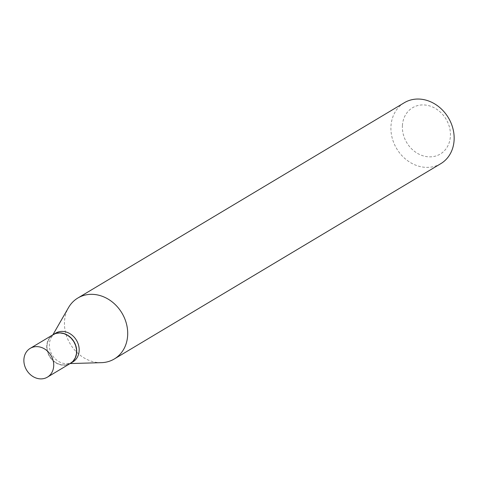 <?xml version="1.0" encoding="UTF-8"?>
<svg xmlns="http://www.w3.org/2000/svg" width="478" height="478" viewBox="0 0 478 478"><rect width="100%" height="100%" fill="white"/><g stroke="black" fill="none" stroke-linecap="round" stroke-linejoin="round"><path stroke-width="0.36" stroke-dasharray="2.39 1.79" d="M70.272 363.465A16.76 14.215 59.1 0 1 54.384 361.876A16.76 14.215 59.1 0 1 46.766 345.755A16.76 14.215 59.1 0 1 53.064 334.696M70.338 363.423A16.76 14.215 59.1 0 1 54.48 361.774A16.76 14.215 59.1 0 1 46.898 345.678A16.76 14.215 59.1 0 1 53.13 334.654M72.859 361.918A16.76 14.215 59.1 0 1 66.795 363.656A16.76 14.215 59.1 0 1 49.353 344.208A16.76 14.215 59.1 0 1 51.248 337.665A16.76 14.215 59.1 0 1 55.645 333.148M47.023 345.809A16.479 13.976 59.1 0 1 62.588 333.56A16.479 13.976 59.1 0 1 76.313 352.352A16.479 13.976 59.1 0 1 60.748 364.595A16.479 13.976 59.1 0 1 47.023 345.809M402.416 125.535A26.989 22.89 59.1 0 1 427.918 105.477A26.989 22.89 59.1 0 1 450.401 136.248A26.989 22.89 59.1 0 1 424.9 156.306A26.989 22.89 59.1 0 1 402.416 125.535M440.764 163.685A35.515 30.12 59.1 0 1 407.101 160.321A35.515 30.12 59.1 0 1 390.968 126.162A35.515 30.12 59.1 0 1 404.304 102.728M101.467 362.659A35.515 30.12 59.1 0 1 64.512 321.449A35.515 30.12 59.1 0 1 68.521 307.593M51.248 337.665L52.897 334.791M66.795 363.656L70.111 363.561"/><path stroke-width="0.72" d="M23.9 359.432A16.76 14.215 59.1 0 1 30.192 348.372A16.76 14.215 59.1 0 1 46.085 349.962A16.76 14.215 59.1 0 1 53.697 366.088A16.76 14.215 59.1 0 1 47.406 377.142A16.76 14.215 59.1 0 1 31.518 375.559A16.76 14.215 59.1 0 1 23.9 359.432M30.192 348.372L53.064 334.696A16.76 14.215 59.1 0 1 68.952 336.279A16.76 14.215 59.1 0 1 76.57 352.406A16.76 14.215 59.1 0 1 70.272 363.465L47.406 377.142M53.13 334.654A16.76 14.215 59.1 0 1 53.189 334.618A16.76 14.215 59.1 0 1 69.083 336.207A16.76 14.215 59.1 0 1 76.695 352.328A16.76 14.215 59.1 0 1 70.403 363.388A16.76 14.215 59.1 0 1 70.338 363.423M53.189 334.618L55.645 333.148A16.76 14.215 59.1 0 1 71.539 334.737A16.76 14.215 59.1 0 1 79.151 350.858A16.76 14.215 59.1 0 1 72.859 361.918L70.403 363.388M52.897 334.791L68.521 307.593A35.515 30.12 59.1 0 1 77.848 298.021L404.304 102.728A35.515 30.12 59.1 0 1 437.962 106.098A35.515 30.12 59.1 0 1 454.1 140.257A35.515 30.12 59.1 0 1 440.764 163.685L114.308 358.972A35.515 30.12 59.1 0 1 101.467 362.659L70.111 363.561M77.848 298.021A35.515 30.12 59.1 0 1 111.511 301.385A35.515 30.12 59.1 0 1 127.644 335.544A35.515 30.12 59.1 0 1 114.308 358.972"/></g></svg>
